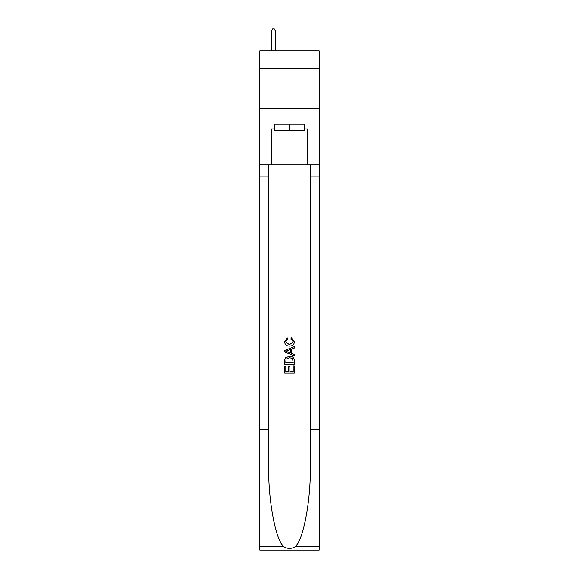 <?xml version="1.0" encoding="UTF-8"?>
<svg xmlns="http://www.w3.org/2000/svg" width="579" height="579" viewBox="0 0 579 579"><rect width="100%" height="100%" fill="white"/><g stroke="black" fill="none" stroke-linecap="round" stroke-linejoin="round"><path stroke-width="0.87" d="M319.188 68.59L319.188 50.938L259.812 50.938L259.812 68.59L319.188 68.59L319.188 108.714L259.812 108.714L259.812 68.59M304.503 124.116L304.503 130.536L274.497 130.536L274.497 124.116M289.5 124.116L289.5 130.536M293.198 366.008L293.198 371.682L289.869 371.682L293.198 371.682L293.198 366.008L294.313 366.008L294.313 373.042L284.68 373.042L284.68 366.254L284.68 373.042M288.755 366.623L288.755 371.682L285.794 371.682L288.755 371.682L288.755 366.623L289.869 366.623L289.869 371.682M285.512 357.757L284.817 359.161L285.512 357.757L289.442 356.251C292.525 356.237 294.146 357.721 294.313 360.703L294.313 364.155L284.68 364.155L284.68 360.862L284.68 364.155M291.23 337.738L290.911 339.091L291.23 337.738L294.436 341.668C294.175 344.621 292.504 346.112 289.428 346.126L289.428 346.126C286.467 346.068 284.846 344.585 284.557 341.69L287.358 337.984L287.647 339.337L285.671 341.762L289.42 344.773L293.321 341.791L290.911 339.091M295.71 546.388L319.188 546.388L319.188 550.05L259.812 550.05L259.812 429.683L268.598 429.683L268.598 465.473C268.171 499.67 275.112 537.884 283.29 546.388C287.43 549.03 291.563 549.03 295.71 546.388C303.888 537.884 310.829 499.67 310.402 465.473L310.402 164.885M284.68 350.49L284.68 352.018L294.313 355.839L284.68 352.018L284.68 350.49L294.313 346.662L284.68 350.49M310.402 429.683L319.188 429.683L319.188 108.714M259.812 429.683L259.812 108.714M268.598 164.885L268.598 429.683M319.188 546.388L319.188 429.683M259.812 164.885L271.442 164.885L271.442 128.936L274.497 128.936M304.503 128.936L304.988 128.936L304.988 124.116L274.012 124.116L274.012 128.936M304.988 128.936L307.558 128.936L307.558 164.885L319.188 164.885M271.442 164.885L307.558 164.885M294.313 346.662L294.313 348.102L291.346 349.202L291.346 353.306L294.313 354.399L294.313 355.839M287.568 351.909L290.238 352.893L290.238 349.607L285.794 351.25L287.568 351.909M290.238 349.607L290.238 352.893M284.68 360.862L284.817 359.161M292.518 358.539L293.198 362.794L292.518 358.539L289.42 357.612L285.99 359.255L285.794 362.794L293.198 362.794L285.794 362.794M284.68 366.254L285.794 366.254L285.794 371.682M275.459 50.938L275.459 31.034L271.442 31.034L271.442 50.938M271.442 31.034L272.651 28.95L274.251 28.95L275.459 31.034M310.402 176.117L319.188 176.117M268.598 176.117L259.812 176.117M259.812 546.388L283.29 546.388"/></g></svg>
